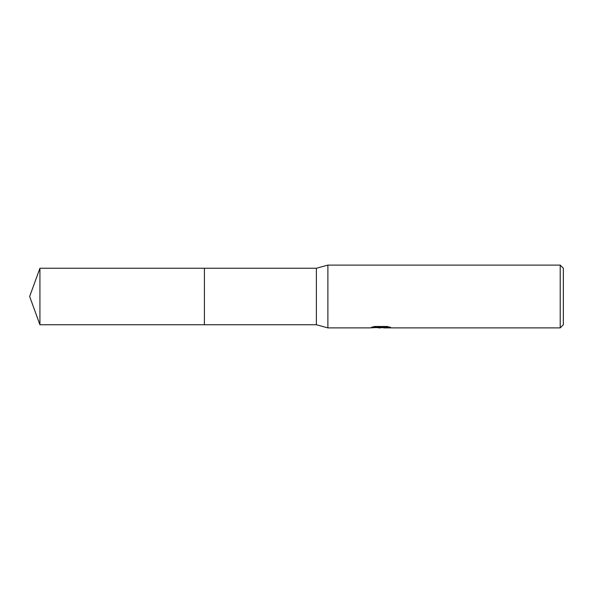 <?xml version="1.0" encoding="UTF-8"?>
<svg xmlns="http://www.w3.org/2000/svg" width="593" height="593" viewBox="0 0 593 593"><rect width="100%" height="100%" fill="white"/><g stroke="black" fill="none" stroke-linecap="round" stroke-linejoin="round"><path stroke-width="0.89" d="M373.412 326.765L381.477 326.765L381.477 327.299L369.535 327.892L327.892 327.892L316.38 324.756L204.407 324.756L204.415 268.244L316.38 268.244L327.892 265.108L560.207 265.108L563.35 268.244L563.35 324.756L560.207 327.892L383.545 327.892L383.426 327.351L388.371 326.758M204.407 324.756L204.407 268.244L204.407 324.756L39.931 324.756L39.931 268.244L204.407 268.244M316.38 324.756L316.38 268.244M327.892 327.892L327.892 265.108M383.426 327.403L380.217 327.892L376.57 327.588M380.217 327.892L378.734 327.892M560.207 327.892L560.207 265.108M381.477 327.299L371.433 327.299L374.702 326.476L387.088 326.476L390.683 327.395L383.426 327.877M380.706 327.373L383.426 327.373M39.931 268.244L29.65 296.5L39.931 324.756"/></g></svg>
